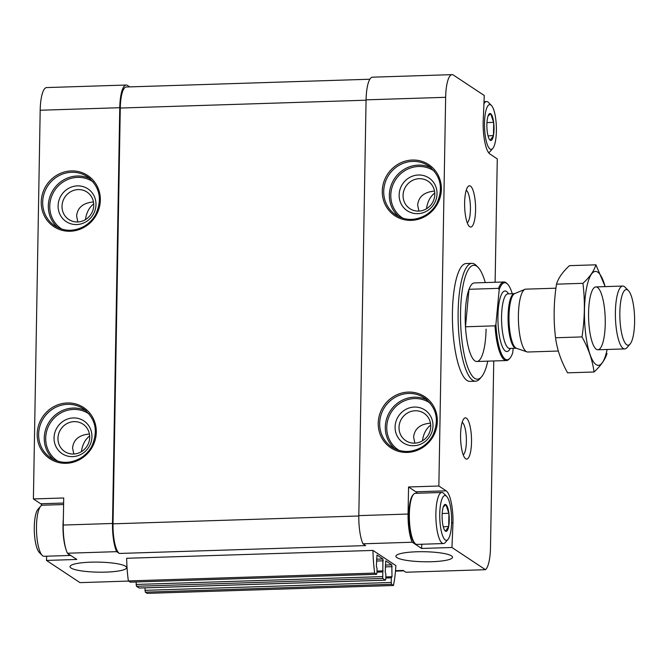 <?xml version="1.0" encoding="UTF-8"?>
<svg xmlns="http://www.w3.org/2000/svg" width="668" height="668" viewBox="0 0 668 668"><rect width="100%" height="100%" fill="white"/><g stroke="black" fill="none" stroke-linecap="round" stroke-linejoin="round"><path stroke-width="1" d="M70.716 555.434A25.551 6.738 -91.8 0 1 70.591 555.442L44.071 556.285A25.551 6.738 -91.8 0 1 42.193 555.375L39.295 552.436A22.403 5.912 -91.8 0 1 34.31 531.035A22.403 5.912 -91.8 0 1 37.917 509.358L40.623 506.252A25.551 6.738 -91.8 0 1 42.435 505.217L63.602 504.54M493.694 122.628L493.468 135.487A13.485 3.557 -91.8 0 0 493.694 122.628L490.746 113.769A13.485 3.557 -91.8 0 1 493.635 122.186M488.058 116.04L490.621 113.685A13.485 3.557 -91.8 0 0 488.391 115.18A13.485 3.557 -91.8 0 0 487.506 118.127L487.44 118.487A13.485 3.557 -91.8 0 0 487.214 131.346L487.273 131.796A13.485 3.557 -91.8 0 0 489.151 138.911A13.485 3.557 -91.8 0 0 490.162 140.213L493.401 135.854A13.485 3.557 -91.8 0 1 490.287 140.297M448.921 513.558L448.696 526.417A13.485 3.557 -91.8 0 0 448.921 513.558L445.982 504.691A13.485 3.557 -91.8 0 1 448.871 513.107M443.285 506.97L445.857 504.607A13.485 3.557 -91.8 0 0 443.619 506.102A13.485 3.557 -91.8 0 0 442.742 509.049L442.667 509.417A13.485 3.557 -91.8 0 0 442.45 522.276L442.5 522.718A13.485 3.557 -91.8 0 0 444.379 529.833A13.485 3.557 -91.8 0 0 445.389 531.135L448.629 526.776A13.485 3.557 -91.8 0 1 445.514 531.219M46.66 556.21L46.476 560.427L80.001 582.63L128.582 581.077M42.117 505.258A27.513 7.256 88.2 0 0 40.698 503.772L33.4 498.946L40.189 110.245L119.764 107.707L112.508 523.478A27.513 7.256 88.2 0 0 116.649 551.659L119.363 553.455L365.672 545.597L362.958 543.802L412.223 542.232L421.625 548.461L451.944 547.493L485.469 569.695A27.513 7.256 88.2 0 0 490.487 547.593L493.752 360.962M129.684 86.89L127.53 85.462A27.513 7.256 88.2 0 0 126.177 85.036L46.601 87.575A27.513 7.256 88.2 0 0 40.189 110.245M125.609 566.272A28.298 5.018 -179 0 0 96.05 562.097A28.298 5.018 -179 0 0 70.19 566.13A28.298 5.018 -179 0 0 98.238 572.167A28.298 5.018 -179 0 0 126.477 567.115A28.298 5.018 -179 0 0 125.609 566.272M396.926 557.621A28.298 5.018 1 0 1 396.082 555.734A28.298 5.018 1 0 1 424.297 551.726A28.298 5.018 1 0 1 452.361 556.72A28.298 5.018 1 0 1 429.415 561.771A28.298 5.018 1 0 1 396.926 557.621M374.673 573.077L128.365 580.935A55.027 14.521 88.2 0 1 126.653 558.281L372.961 550.424L395.89 565.612A55.027 14.521 88.2 0 1 393.435 585.502L391.607 584.291L391.214 582.471L391.298 577.828L392.007 576.726L391.79 564.852L385.77 560.895L385.227 572.242L385.879 574.238L385.803 578.88L385.436 580.175L382.747 578.43L382.931 558.982L376.994 555.05L376.376 566.38L377.028 568.376L376.944 573.01L376.577 574.313L374.673 573.077A55.027 14.521 88.2 0 1 372.961 550.424M46.476 560.427L76.795 559.458L67.393 553.229L116.649 551.659M395.523 570.681L403.18 570.439L405.885 572.234L485.469 569.695M67.393 553.229A27.513 7.256 88.2 0 1 63.243 525.048L63.719 497.977L33.4 498.946M417.249 493.26A27.513 7.256 88.2 0 0 415.838 491.807L408.549 486.98L408.073 514.051A27.513 7.256 88.2 0 0 412.223 542.232M495.122 282.263L497.276 158.892L489.978 154.066A27.513 7.256 88.2 0 1 483.156 122.16L484.275 95.507L453.413 75.067A27.513 7.256 88.2 0 0 452.061 74.641L372.485 77.179A27.513 7.256 88.2 0 0 366.072 99.849L358.816 515.621A27.513 7.256 88.2 0 0 362.958 543.802M62.015 206.287A16.458 15.606 -56.5 0 0 68.796 219.496A16.458 15.606 -56.5 0 0 90.898 214.395A16.458 15.606 -56.5 0 0 86.982 192.05A16.458 15.606 -56.5 0 0 70.674 191.716A16.458 15.606 -56.5 0 0 62.015 206.287M93.478 201.97L93.395 201.97C83.116 202.922 77.521 207.581 76.611 215.948L77.872 221.96M93.72 203.849C89.161 207.456 86.406 212.716 85.471 219.622M57.966 438.342A16.458 15.606 -56.5 0 0 64.746 451.56A16.458 15.606 -56.5 0 0 86.848 446.458A16.458 15.606 -56.5 0 0 82.932 424.113A16.458 15.606 -56.5 0 0 66.625 423.779A16.458 15.606 -56.5 0 0 57.966 438.342M89.428 434.025L89.345 434.025C79.066 434.977 73.472 439.636 72.553 448.003L73.822 454.023M89.671 435.912C85.112 439.519 82.356 444.771 81.412 451.677M403.063 195.407A16.458 15.606 -56.5 0 0 409.843 208.625A16.458 15.606 -56.5 0 0 431.945 203.515A16.458 15.606 -56.5 0 0 428.021 181.17A16.458 15.606 -56.5 0 0 411.722 180.836A16.458 15.606 -56.5 0 0 403.063 195.407M434.526 191.09L434.442 191.09C424.163 192.042 418.56 196.701 417.65 205.068L418.919 211.088M434.768 192.968C430.2 196.576 427.453 201.836 426.51 208.742M399.013 427.462A16.458 15.606 -56.5 0 0 405.793 440.68A16.458 15.606 -56.5 0 0 427.896 435.578A16.458 15.606 -56.5 0 0 423.971 413.233A16.458 15.606 -56.5 0 0 407.672 412.899A16.458 15.606 -56.5 0 0 399.013 427.462M430.476 423.145L430.392 423.153C420.114 424.105 414.511 428.756 413.601 437.123L414.87 443.143M430.718 425.032C426.151 428.639 423.403 433.891 422.46 440.796M452.061 74.641A27.513 7.256 88.2 0 0 445.648 97.311L438.859 486.012L408.549 486.98M451.944 547.493L452.979 522.743A27.513 7.256 88.2 0 0 446.157 490.838L438.859 486.012M475.566 210.044A20.633 5.444 -91.8 0 1 469.237 226.31A20.633 5.444 -91.8 0 1 464.652 206.596A20.633 5.444 -91.8 0 1 467.976 186.631A20.633 5.444 -91.8 0 1 475.566 210.044M471.516 442.107A20.633 5.444 -91.8 0 1 465.187 458.365A20.633 5.444 -91.8 0 1 460.603 438.659A20.633 5.444 -91.8 0 1 463.926 418.694A20.633 5.444 -91.8 0 1 471.516 442.107M471.875 263.342L466.189 263.526A58.959 15.556 88.2 0 0 452.436 312.098A58.959 15.556 88.2 0 0 469.946 381.378L475.633 381.203A58.959 15.556 -91.8 0 1 458.206 322.769A58.959 15.556 -91.8 0 1 471.875 263.342A58.959 15.556 -91.8 0 1 476.2 265.455L478.012 267.284A56.997 15.038 -91.8 0 1 485.277 282.581M369.855 79.233L126.244 86.999A25.551 6.738 88.2 0 0 120.282 108.049L113.026 523.829A25.551 6.738 88.2 0 0 119.363 553.455M128.365 580.935L130.343 582.137M136.097 581.978L136.439 586.287L139.203 588.007M144.956 587.848L145.298 592.149L147.119 593.359L393.435 585.502M126.177 85.036A27.513 7.256 88.2 0 0 119.764 107.707M487.782 361.146A56.997 15.038 -91.8 0 1 481.511 376.869A56.997 15.038 -91.8 0 1 460.619 322.686A56.997 15.038 -91.8 0 1 478.012 267.284M486.07 329.115A39.303 10.371 -91.8 0 1 476.902 361.497A39.303 10.371 -91.8 0 1 465.279 322.544A39.303 10.371 -91.8 0 1 474.397 282.923L503.948 281.979A39.303 10.371 -91.8 0 1 506.837 283.391L507.563 284.125A38.519 10.162 -91.8 0 1 512.256 293.711M481.511 376.869L479.816 378.814A58.959 15.556 -91.8 0 1 475.633 381.203M395.089 427.002A19.656 18.629 -56.5 0 0 423.22 442.842A19.656 18.629 -56.5 0 0 423.804 409.35A19.656 18.629 -56.5 0 0 395.089 427.002M399.138 194.939A19.656 18.629 -56.5 0 0 427.269 210.779A19.656 18.629 -56.5 0 0 427.854 177.287A19.656 18.629 -56.5 0 0 399.138 194.939M54.05 437.882A19.656 18.629 -56.5 0 0 82.172 453.722A19.656 18.629 -56.5 0 0 82.757 420.222A19.656 18.629 -56.5 0 0 54.05 437.882M58.099 205.819A19.656 18.629 -56.5 0 0 86.222 221.659A19.656 18.629 -56.5 0 0 86.807 188.167A19.656 18.629 -56.5 0 0 58.099 205.819M462.172 422.335A16.458 4.342 -91.8 0 1 466.381 441.498A16.458 4.342 -91.8 0 1 463.208 454.841M466.222 190.28A16.458 4.342 -91.8 0 1 470.431 209.443A16.458 4.342 -91.8 0 1 467.266 222.786M451.601 522.793L452.979 522.743M421.625 548.461L421.8 544.236M447.986 539.402L445.28 542.516A25.551 6.738 -91.8 0 1 443.469 543.552L416.941 544.395A25.551 6.738 -91.8 0 1 415.07 543.476L414.344 542.742A24.766 6.538 -91.8 0 1 408.841 519.094A24.766 6.538 -91.8 0 1 412.824 495.13L413.5 494.353A25.551 6.738 -91.8 0 1 415.312 493.326L441.84 492.475A25.551 6.738 -91.8 0 1 443.711 493.393L446.616 496.324A22.403 5.912 -91.8 0 1 451.626 521.85A22.403 5.912 -91.8 0 1 447.986 539.402A22.403 5.912 -91.8 0 1 439.778 518.101A22.403 5.912 -91.8 0 1 446.616 496.324M443.285 526.86L448.696 526.417M443.469 543.552A25.551 6.738 -91.8 0 1 435.912 518.226A25.551 6.738 -91.8 0 1 441.84 492.475M415.07 543.476A25.551 6.738 -91.8 0 1 409.392 519.069A25.551 6.738 -91.8 0 1 413.5 494.353M442.191 513.5L448.929 513.283M70.591 555.442A25.551 6.738 -91.8 0 1 67.977 553.622M65.99 549.363A25.551 6.738 -91.8 0 1 63.343 519.103M42.193 555.375A25.551 6.738 -91.8 0 1 36.515 530.968A25.551 6.738 -91.8 0 1 40.623 506.252M496.391 130.92A22.403 5.912 -91.8 0 1 492.759 148.48A22.403 5.912 -91.8 0 1 484.542 127.179A22.403 5.912 -91.8 0 1 491.381 105.402A22.403 5.912 -91.8 0 1 496.391 130.92M488.058 135.93L493.468 135.487M492.759 148.48L490.053 151.586A25.551 6.738 -91.8 0 1 488.558 152.58M483.924 103.866A25.551 6.738 -91.8 0 1 486.605 101.553A25.551 6.738 -91.8 0 1 488.483 102.463L491.381 105.402M486.964 122.578L493.694 122.361M513.149 348.345L512.74 352.771A38.519 10.162 -91.8 0 1 509.926 358.19A38.519 10.162 -91.8 0 1 495.923 324.423L499.188 289.72A38.519 10.162 -91.8 0 1 507.563 284.125M499.188 289.72L498.562 288.351A39.303 10.371 -91.8 0 1 503.948 281.979M509.926 358.19L509.25 358.966A39.303 10.371 -91.8 0 1 506.461 360.553A39.303 10.371 -91.8 0 1 495.03 325.834L495.923 324.423M495.03 325.834L465.479 326.777L469.003 289.294A39.303 10.371 88.2 0 0 465.479 326.777M498.562 288.351L469.003 289.294M634.6 322.26A27.831 7.34 -91.8 0 1 630.083 344.062A27.831 7.34 -91.8 0 1 619.879 317.609A27.831 7.34 -91.8 0 1 628.379 290.555A27.831 7.34 -91.8 0 1 634.6 322.26M630.083 344.062L626.968 347.644A31.446 8.3 -91.8 0 1 624.739 348.913A31.446 8.3 -91.8 0 1 615.445 317.751A31.446 8.3 -91.8 0 1 622.735 286.054A31.446 8.3 -91.8 0 1 625.039 287.182L628.379 290.555M558.331 351.034L527.753 352.011A31.446 8.3 -91.8 0 1 526.918 351.877A31.446 8.3 -91.8 0 1 518.452 320.849A31.446 8.3 -91.8 0 1 524.923 289.336A31.446 8.3 -91.8 0 1 525.741 289.152L555.926 288.192M594.036 371.993L567.591 372.836C561.095 361.229 557.087 349.531 555.559 337.757C553.388 320.206 553.697 302.345 556.494 284.167C558.331 278.08 562.656 271.909 569.462 265.655L595.906 264.812C594.069 270.907 589.744 277.078 582.939 283.324C585.11 300.884 584.792 318.745 582.003 336.914C588.491 348.529 592.508 360.227 594.036 371.993C600.841 365.747 605.166 359.576 607.012 353.481M605.166 286.614L595.906 264.812M556.494 284.167L582.939 283.324M555.559 337.757L582.003 336.914M597.451 287.399A31.446 8.3 88.2 0 0 593.677 288.184A31.446 8.3 88.2 0 0 588.617 318.603A31.446 8.3 88.2 0 0 595.605 348.646A31.446 8.3 88.2 0 0 605.208 325.283A31.446 8.3 88.2 0 0 597.451 287.399M605.108 286.622A46.969 12.391 88.2 0 0 597.718 272.126A46.969 12.391 88.2 0 0 585.652 333.758A46.969 12.391 88.2 0 0 607.112 349.481M41.232 202.02A30.661 29.066 -56.5 0 0 85.112 226.728A30.661 29.066 -56.5 0 0 86.022 174.482A30.661 29.066 -56.5 0 0 41.232 202.02M37.183 434.075A30.661 29.066 -56.5 0 0 81.062 458.791A30.661 29.066 -56.5 0 0 81.972 406.536A30.661 29.066 -56.5 0 0 37.183 434.075M63.243 525.048L112.508 523.478M358.816 515.621L408.073 514.051M366.072 99.849L445.648 97.311M382.28 191.14A30.661 29.066 -56.5 0 0 426.159 215.847A30.661 29.066 -56.5 0 0 427.069 163.602A30.661 29.066 -56.5 0 0 382.28 191.14M378.23 423.195A30.661 29.066 -56.5 0 0 422.109 447.911A30.661 29.066 -56.5 0 0 423.019 395.656A30.661 29.066 -56.5 0 0 378.23 423.195M120.282 108.049L366.064 100.208M113.026 523.829L358.808 515.988M130.193 582.145L376.501 574.288M376.501 559.191L382.931 558.982M376.468 561.028L383.323 560.811M376.977 571.056L383.148 570.864M376.969 571.507L382.589 571.332M376.961 572.134L382.438 571.958M136.055 584.458L382.363 576.601M136.439 586.287L382.747 578.43M139.044 588.007L385.352 580.15M385.352 565.053L391.79 564.852M385.327 566.89L392.183 566.673M385.837 576.927L392.007 576.726M391.481 577.177L385.828 577.361L391.448 577.194M385.812 578.004L391.298 577.828M144.906 590.328L391.214 582.471M145.298 592.149L391.607 584.291M430.25 403.205A28.298 26.829 -56.5 0 0 401.961 402.044A28.298 26.829 -56.5 0 0 386.755 427.269A28.298 26.829 -56.5 0 0 399.013 450.374M427.069 399.932A29.475 27.947 -56.5 0 0 385.302 427.094A29.475 27.947 -56.5 0 0 394.746 448.721M379.674 423.37A29.475 27.947 -56.5 0 0 391.815 447.042C401.343 452.82 411.212 452.921 421.441 447.326C426.209 444.454 429.95 440.563 432.68 435.653C439.544 420.347 436.772 407.764 424.372 397.886A29.475 27.947 -56.5 0 0 395.18 397.285A29.475 27.947 -56.5 0 0 379.674 423.37M427.203 400.048A29.475 27.947 -56.5 0 0 424.372 397.886M434.3 171.142A28.298 26.829 -56.5 0 0 406.01 169.989A28.298 26.829 -56.5 0 0 390.805 195.206A28.298 26.829 -56.5 0 0 403.063 218.319M431.119 167.868A29.475 27.947 -56.5 0 0 389.352 195.039A29.475 27.947 -56.5 0 0 398.796 216.657M383.724 191.307A29.475 27.947 -56.5 0 0 395.865 214.979C405.392 220.766 415.262 220.857 425.491 215.271C430.259 212.399 434 208.508 436.73 203.59C443.594 188.292 440.822 175.701 428.422 165.823A29.475 27.947 -56.5 0 0 399.23 165.23A29.475 27.947 -56.5 0 0 383.724 191.307M431.261 167.985A29.475 27.947 -56.5 0 0 428.422 165.823M89.211 414.085A28.298 26.829 -56.5 0 0 60.922 412.924A28.298 26.829 -56.5 0 0 45.708 438.15A28.298 26.829 -56.5 0 0 57.966 461.254M86.03 410.803A29.475 27.947 -56.5 0 0 44.263 437.974A29.475 27.947 -56.5 0 0 53.707 459.601M38.635 434.25A29.475 27.947 -56.5 0 0 50.776 457.922C60.295 463.701 70.173 463.801 80.402 458.206C85.162 455.334 88.911 451.443 91.641 446.533C98.497 431.227 95.733 418.636 83.333 408.766A29.475 27.947 -56.5 0 0 54.141 408.165A29.475 27.947 -56.5 0 0 38.635 434.25M86.164 410.929A29.475 27.947 -56.5 0 0 83.333 408.766M93.261 182.022A28.298 26.829 -56.5 0 0 64.971 180.861A28.298 26.829 -56.5 0 0 49.758 206.086A28.298 26.829 -56.5 0 0 62.015 229.199M90.08 178.748A29.475 27.947 -56.5 0 0 48.313 205.919A29.475 27.947 -56.5 0 0 57.757 227.537M42.685 202.187A29.475 27.947 -56.5 0 0 54.826 225.859C64.345 231.646 74.223 231.738 84.452 226.151C89.211 223.279 92.961 219.38 95.691 214.47C102.555 199.173 99.782 186.581 87.383 176.703A29.475 27.947 -56.5 0 0 58.191 176.11A29.475 27.947 -56.5 0 0 42.685 202.187M90.213 178.865A29.475 27.947 -56.5 0 0 87.383 176.703M415.838 491.807L446.157 490.838M63.627 503.046L40.698 503.772M510.269 348.437A30.269 7.983 -91.8 0 1 497.977 321.5A30.269 7.983 -91.8 0 1 508.532 293.828M514.694 293.594L514.443 293.644A27.321 7.206 -91.8 0 0 508.106 321.174A27.321 7.206 -91.8 0 0 516.189 348.245L516.439 348.279A27.497 7.256 -91.8 0 1 509.033 321.149A27.497 7.256 -91.8 0 1 514.694 293.594L524.923 289.336M516.189 348.245L509.676 348.454A27.321 7.206 -91.8 0 1 501.601 321.383A27.321 7.206 -91.8 0 1 507.93 293.845L514.443 293.644M130.268 582.17L376.577 574.313M376.969 571.491L382.622 571.315M139.128 588.032L385.436 580.175M395.489 571.123L403.806 570.856M486.605 101.553L484.016 101.636M506.461 360.553L476.902 361.497M622.735 286.054L595.906 286.914M624.739 348.913L597.91 349.773M516.439 348.279L526.918 351.877"/></g></svg>
